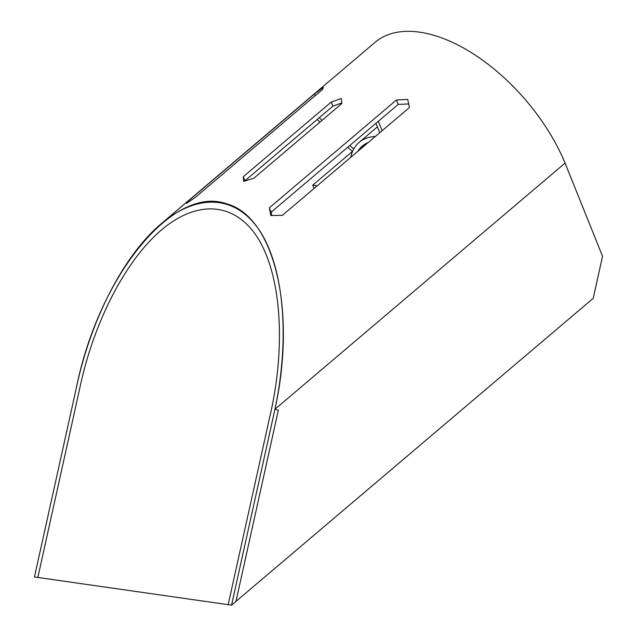 <?xml version="1.0" encoding="UTF-8"?>
<svg xmlns="http://www.w3.org/2000/svg" width="637" height="637" viewBox="0 0 637 637"><rect width="100%" height="100%" fill="white"/><g stroke="black" fill="none" stroke-linecap="round" stroke-linejoin="round"><path stroke-width="0.96" d="M367.039 143.03L358.496 150.276A71.758 38.976 49.7 0 0 357.787 151.351A71.758 38.976 49.7 0 1 362.286 146.088A71.758 38.976 49.7 0 1 368.218 142.513M375.312 136.485A76.639 41.628 -130.3 0 0 359.125 142.362A76.639 41.628 -130.3 0 0 350.692 157.379M76.384 387.774L34.462 576.971L231.55 605.15L274.961 409.225C289.652 339.911 284.269 270.9 261.226 233.15C238.103 195.567 198.919 191.872 161.265 223.722C124.127 254.84 90.701 319.424 76.384 387.774L34.462 576.971L37.846 577.456L79.76 388.259C93.575 322.211 125.871 259.777 161.758 229.71C198.736 198.425 237.195 202.725 259.386 240.643C281.498 278.688 285.718 347.571 270.096 415.467L228.173 604.664L231.55 605.15L235.977 601.4L278.329 410.228L274.961 409.225C296.834 310.689 274.443 216.206 226.262 203.705C172.938 184.913 98.767 276.004 76.384 387.774M602.538 256.281L593.222 298.323L231.55 605.15L274.961 409.225L565.075 163.096L602.538 256.281M565.075 163.096A142.592 77.451 -130.3 0 0 472.869 53.596A142.592 77.451 -130.3 0 0 375.105 42.313L161.265 223.722M341.36 98.496L341.814 103.568L253.845 178.201L243.613 181.418L243.294 176.688L331.264 102.055L341.36 98.496M341.758 102.987L332.904 106.14L331.264 102.055M332.904 106.14L244.934 180.773L243.294 176.688M408.659 103.942L398.205 104.404L271.139 212.209L271.776 215.465M271.139 212.209L269.363 207.805L396.437 100.001L407.72 99.396L409.416 107.549L282.35 215.362L270.876 215.497L269.363 207.805M398.205 104.404L396.437 100.001M314.447 93.973L323.301 87.333L322.569 89.435L195.495 197.239L186.458 203.426L187.374 201.778L314.447 93.973L315.156 95.733M187.684 202.55L187.374 201.778M314.041 188.472A137.711 74.8 49.7 0 1 312.719 185.16L317.186 185.797M312.719 185.16L352.412 151.479M378.322 121.277L382.12 130.712M379.748 132.727L375.949 123.291M319.264 117.71L322.107 120.289M349.817 145.459L353.726 149.018A76.639 41.628 -130.3 0 0 352.492 151.558L347.73 147.227M320.029 122.049L317.186 119.469M377.391 126.867L359.125 142.362"/></g></svg>
